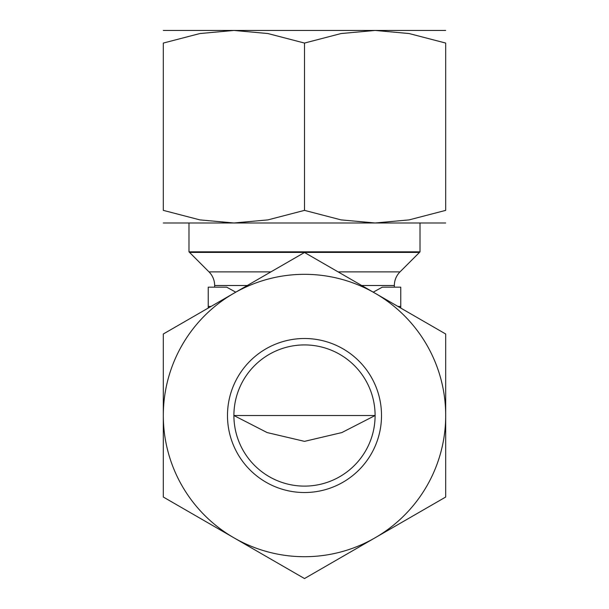 <?xml version="1.0" encoding="UTF-8"?>
<svg xmlns="http://www.w3.org/2000/svg" width="609" height="609" viewBox="0 0 609 609"><rect width="100%" height="100%" fill="white"/><g stroke="black" fill="none" stroke-linecap="round" stroke-linejoin="round"><path stroke-width="0.91" d="M235.767 292.168L226.685 287.159L208.232 287.159L214.65 287.159L214.65 285.507A19.252 19.252 0 0 0 209.009 271.896L188.98 251.829L420.02 251.829L420.02 222.985M189.528 252.415L419.472 252.415L420.02 251.829M361.7 285.507L394.35 285.507A19.252 19.252 0 0 1 399.991 271.896L419.472 252.415M373.233 292.168L382.315 287.159L400.768 287.159L394.35 287.159L394.35 285.507M304.5 252.484L233.902 293.241A141.189 141.189 0 0 1 445.689 415.513A141.189 141.189 0 0 1 233.902 537.793L304.5 578.55L445.689 497.035L445.689 333.998L304.5 252.484M304.5 30.45L233.902 30.45L267.914 33.541L304.5 43.064L341.086 33.541L375.098 30.45L304.5 30.45M445.689 30.45L375.098 30.45L409.103 33.541L445.689 43.064L445.689 210.371L409.103 219.887L375.098 222.985L341.086 219.887L304.5 210.371L267.914 219.887L233.902 222.985L445.689 222.985M304.5 344.922A70.598 70.598 0 0 1 375.098 415.513A70.598 70.598 0 0 1 304.5 486.111A70.598 70.598 0 0 1 233.902 415.513A70.598 70.598 0 0 1 304.5 344.922M304.5 338.505A77.016 77.016 0 0 1 381.516 415.513A77.016 77.016 0 0 1 304.5 492.529A77.016 77.016 0 0 1 227.484 415.513A77.016 77.016 0 0 1 304.5 338.505M375.098 415.521L341.855 432.573L304.5 441.358L267.145 432.573L233.902 415.521L375.098 415.513M163.311 222.985L233.902 222.985L199.897 219.887L163.311 210.371L163.311 43.064L199.897 33.541L233.902 30.45L163.311 30.45M445.689 210.349C445.689 227.256 445.689 227.256 445.689 210.349M163.311 210.349C163.311 227.256 163.311 227.256 163.311 210.349M163.311 43.087C163.311 26.179 163.311 26.179 163.311 43.087M445.689 43.087C445.689 26.179 445.689 26.179 445.689 43.087M304.5 210.371L304.5 43.064M163.311 497.035L233.902 537.793A141.189 141.189 0 0 1 163.311 415.513L163.311 497.035M233.902 293.241L163.311 333.998L163.311 415.513A141.189 141.189 0 0 1 233.902 293.241M208.232 287.159L208.232 306.418L211.087 306.418M400.768 308.063L400.768 287.159M208.232 308.063L208.232 306.418M338.124 271.896L399.991 271.896M397.913 306.418L400.768 306.418M214.65 285.507L247.3 285.507M209.009 271.896L270.876 271.896M188.98 251.829L188.98 222.985"/></g></svg>

